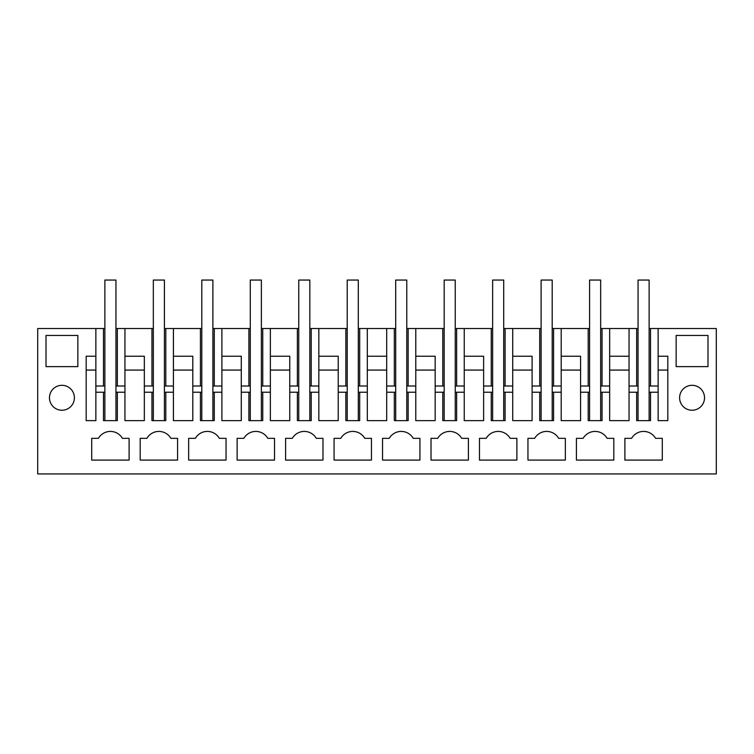 <?xml version="1.0" encoding="UTF-8"?>
<svg xmlns="http://www.w3.org/2000/svg" width="754" height="754" viewBox="0 0 754 754"><rect width="100%" height="100%" fill="white"/><g stroke="black" fill="none" stroke-linecap="round" stroke-linejoin="round"><path stroke-width="1.13" d="M104.872 328.527L37.7 328.527L37.7 473.946L716.3 473.946L716.3 328.527L650.514 328.527L650.514 386.001M395.699 328.527L386.698 328.527L386.698 386.001L395.699 386.001M406.774 328.527L408.159 328.527L408.159 386.001M444.172 328.527L408.159 328.527M455.246 328.527L456.632 328.527L456.632 386.001M492.635 328.527L456.632 328.527M503.719 328.527L505.105 328.527L505.105 386.001M541.108 328.527L505.105 328.527M552.192 328.527L553.577 328.527L553.577 386.001M589.581 328.527L553.577 328.527M600.665 328.527L602.05 328.527L602.05 386.001M600.665 392.231L609.666 392.231L609.666 328.527L602.05 328.527M609.666 328.527L629.053 328.527L629.053 386.001L638.054 386.001M638.054 328.527L629.053 328.527L629.053 392.231L636.668 392.231L636.668 420.628L650.514 420.628L650.514 392.231L658.138 392.231L658.138 386.001L658.138 420.628L667.827 420.628L667.827 356.227L658.138 356.227L658.138 328.527M649.128 328.527L650.514 328.527M115.946 328.527L117.332 328.527L117.332 386.001M153.335 328.527L117.332 328.527M164.419 328.527L165.805 328.527L165.805 386.001M201.808 328.527L165.805 328.527M212.892 328.527L214.277 328.527L214.277 386.001M250.281 328.527L214.277 328.527M261.365 328.527L262.75 328.527L262.75 386.001M298.754 328.527L262.75 328.527M309.828 328.527L311.214 328.527L311.214 386.001M347.226 328.527L311.214 328.527M358.301 328.527L359.686 328.527L359.686 386.001M367.302 328.527L367.302 356.227L386.698 356.227L386.698 328.527L359.686 328.527M49.472 328.527L61.932 328.527M600.665 386.001L609.666 386.001L609.666 420.628L629.053 420.628L629.053 392.231M602.05 392.231L602.05 420.628L588.195 420.628L588.195 392.231L589.581 392.231M552.192 392.231L561.193 392.231L561.193 420.628L580.58 420.628L580.58 392.231L588.195 392.231M553.577 392.231L553.577 420.628L539.723 420.628L539.723 392.231L541.108 392.231M503.719 392.231L512.72 392.231L512.72 420.628L532.107 420.628L532.107 392.231L539.723 392.231M505.105 392.231L505.105 420.628L491.25 420.628L491.25 392.231L492.635 392.231M455.246 392.231L464.247 392.231L464.247 420.628L483.634 420.628L483.634 392.231L491.25 392.231M456.632 392.231L456.632 420.628L442.786 420.628L442.786 392.231L444.172 392.231M406.774 392.231L415.774 392.231L415.774 420.628L435.162 420.628L435.162 392.231L442.786 392.231M408.159 392.231L408.159 420.628L394.314 420.628L394.314 392.231L395.699 392.231M358.301 392.231L367.302 392.231L367.302 420.628L386.698 420.628L386.698 392.231L394.314 392.231M359.686 392.231L359.686 420.628L345.841 420.628L345.841 392.231L347.226 392.231M309.828 392.231L318.838 392.231L318.838 420.628L338.226 420.628L338.226 392.231L345.841 392.231M311.214 392.231L311.214 420.628L297.368 420.628L297.368 392.231L298.754 392.231M261.365 392.231L270.366 392.231L270.366 420.628L289.753 420.628L289.753 392.231L297.368 392.231M262.75 392.231L262.75 420.628L248.895 420.628L248.895 392.231L250.281 392.231M212.892 392.231L221.893 392.231L221.893 420.628L241.28 420.628L241.28 392.231L248.895 392.231M214.277 392.231L214.277 420.628L200.423 420.628L200.423 392.231L201.808 392.231M164.419 392.231L173.42 392.231L173.42 420.628L192.807 420.628L192.807 392.231L200.423 392.231M165.805 392.231L165.805 420.628L151.95 420.628L151.95 392.231L153.335 392.231M115.946 392.231L124.947 392.231L124.947 420.628L144.334 420.628L144.334 392.231L151.95 392.231M117.332 392.231L117.332 420.628L103.486 420.628L103.486 392.231L104.872 392.231M95.862 356.227L95.862 386.001L95.862 328.527L95.862 356.227L86.173 356.227L86.173 420.628L95.862 420.628L95.862 392.231L103.486 392.231M46.013 335.455L46.013 366.614L77.86 366.614L77.86 335.455L46.013 335.455M534.652 438.347A13.845 13.845 0 0 1 558.648 438.347L565.349 438.347L565.349 460.091L527.951 460.091L527.951 438.347L534.652 438.347L527.951 438.347M285.596 438.347L285.596 460.091L322.985 460.091L322.985 438.347L316.284 438.347A13.845 13.845 0 0 0 292.298 438.347L285.596 438.347L292.298 438.347M177.576 438.347L170.875 438.347A13.845 13.845 0 0 0 146.889 438.347L140.178 438.347L140.178 460.091L177.576 460.091L177.576 438.347M468.404 438.347L468.404 460.091L431.015 460.091L431.015 438.347L437.716 438.347A13.845 13.845 0 0 1 461.702 438.347L468.404 438.347M419.931 438.347L413.23 438.347A13.845 13.845 0 0 0 389.243 438.347L382.542 438.347L382.542 460.091L419.931 460.091L419.931 438.347M371.458 460.091L334.069 460.091L334.069 438.347L340.77 438.347A13.845 13.845 0 0 1 364.757 438.347L371.458 438.347L371.458 460.091M516.876 460.091L479.478 460.091L479.478 438.347L486.189 438.347A13.845 13.845 0 0 1 510.175 438.347L516.876 438.347L516.876 460.091M226.049 460.091L188.651 460.091L188.651 438.347L195.352 438.347A13.845 13.845 0 0 1 219.348 438.347L226.049 438.347L226.049 460.091M274.522 438.347L274.522 460.091L237.124 460.091L237.124 438.347L243.825 438.347A13.845 13.845 0 0 1 267.811 438.347L274.522 438.347M676.14 366.614L707.987 366.614L707.987 335.455L676.14 335.455L676.14 366.614M679.599 397.773A12.46 12.46 0 0 1 692.068 385.313A12.46 12.46 0 0 1 704.528 397.773A12.46 12.46 0 0 1 692.068 410.242A12.46 12.46 0 0 1 679.599 397.773M624.896 438.347L624.896 460.091L662.285 460.091L662.285 438.347L655.584 438.347A13.845 13.845 0 0 0 631.598 438.347L624.896 438.347L631.598 438.347M613.822 438.347L613.822 460.091L576.424 460.091L576.424 438.347L583.125 438.347A13.845 13.845 0 0 1 607.111 438.347L613.822 438.347M129.104 438.347L129.104 460.091L91.715 460.091L91.715 438.347L98.416 438.347A13.845 13.845 0 0 1 122.402 438.347L129.104 438.347M74.401 397.773A12.46 12.46 0 0 1 61.932 410.242A12.46 12.46 0 0 1 49.472 397.773A12.46 12.46 0 0 1 61.932 385.313A12.46 12.46 0 0 1 74.401 397.773M103.486 328.527L103.486 386.001M124.947 328.527L124.947 392.231M124.947 356.227L144.334 356.227L144.334 386.001L153.335 386.001M144.334 356.227L144.334 392.231M151.95 328.527L151.95 386.001M173.42 328.527L173.42 392.231L173.42 386.001L164.419 386.001M173.42 356.227L192.807 356.227L192.807 386.001L201.808 386.001M192.807 356.227L192.807 392.231M200.423 328.527L200.423 386.001M221.893 328.527L221.893 392.231L221.893 386.001L212.892 386.001M221.893 356.227L241.28 356.227L241.28 386.001L250.281 386.001M241.28 356.227L241.28 392.231M248.895 328.527L248.895 386.001M270.366 328.527L270.366 392.231L270.366 386.001L261.365 386.001M270.366 356.227L289.753 356.227L289.753 386.001L298.754 386.001M289.753 356.227L289.753 392.231M297.368 328.527L297.368 386.001M318.838 328.527L318.838 392.231L318.838 386.001L309.828 386.001M318.838 356.227L338.226 356.227L338.226 386.001L347.226 386.001M338.226 356.227L338.226 392.231M345.841 328.527L345.841 386.001M367.302 356.227L367.302 392.231L367.302 386.001L358.301 386.001M394.314 328.527L394.314 386.001M415.774 328.527L415.774 392.231L415.774 386.001L406.774 386.001M415.774 356.227L435.162 356.227L435.162 386.001L444.172 386.001M435.162 356.227L435.162 392.231M442.786 328.527L442.786 386.001M464.247 328.527L464.247 392.231L464.247 386.001L455.246 386.001M464.247 356.227L483.634 356.227L483.634 386.001L492.635 386.001M483.634 356.227L483.634 392.231M491.25 328.527L491.25 386.001M512.72 328.527L512.72 392.231L512.72 386.001L503.719 386.001M512.72 356.227L532.107 356.227L532.107 386.001L541.108 386.001M532.107 356.227L532.107 392.231M539.723 328.527L539.723 386.001M561.193 328.527L561.193 392.231L561.193 386.001L552.192 386.001M561.193 356.227L580.58 356.227L580.58 386.001L589.581 386.001M580.58 356.227L580.58 392.231M588.195 328.527L588.195 386.001M609.666 356.227L629.053 356.227M636.668 328.527L636.668 386.001M658.138 356.227L658.138 386.001L649.128 386.001M386.698 392.231L386.698 356.227M95.862 392.231L95.862 386.001L104.872 386.001M636.668 392.231L638.054 392.231M649.128 392.231L650.514 392.231M146.889 438.347L140.178 438.347M437.716 438.347L431.015 438.347M389.243 438.347L382.542 438.347M340.77 438.347L334.069 438.347M486.189 438.347L479.478 438.347M195.352 438.347L188.651 438.347M243.825 438.347L237.124 438.347M583.125 438.347L576.424 438.347M98.416 438.347L91.715 438.347M115.946 386.001L124.947 386.001M609.666 370.073L629.053 370.073M600.665 420.628L600.665 280.054L589.581 280.054L589.581 420.628M561.193 370.073L580.58 370.073M552.192 420.628L552.192 280.054L541.108 280.054L541.108 420.628M512.72 370.073L532.107 370.073M503.719 420.628L503.719 280.054L492.635 280.054L492.635 420.628M464.247 370.073L483.634 370.073M455.246 420.628L455.246 280.054L444.172 280.054L444.172 420.628M415.774 370.073L435.162 370.073M406.774 420.628L406.774 280.054L395.699 280.054L395.699 420.628M367.302 370.073L386.698 370.073M358.301 420.628L358.301 280.054L347.226 280.054L347.226 420.628M318.838 370.073L338.226 370.073M309.828 420.628L309.828 280.054L298.754 280.054L298.754 420.628M270.366 370.073L289.753 370.073M261.365 420.628L261.365 280.054L250.281 280.054L250.281 420.628M221.893 370.073L241.28 370.073M212.892 420.628L212.892 280.054L201.808 280.054L201.808 420.628M173.42 370.073L192.807 370.073M164.419 420.628L164.419 280.054L153.335 280.054L153.335 420.628M124.947 370.073L144.334 370.073M115.946 420.628L115.946 280.054L104.872 280.054L104.872 420.628M86.173 370.073L95.862 370.073M658.138 370.073L667.827 370.073M649.128 420.628L649.128 280.054L638.054 280.054L638.054 420.628"/></g></svg>
